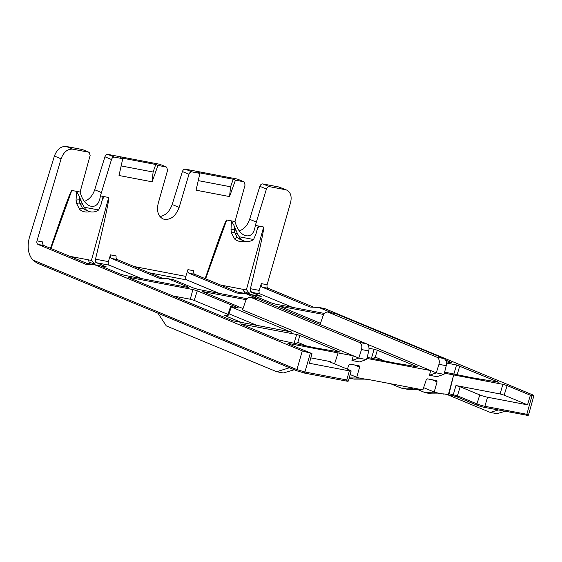 <?xml version="1.0" encoding="UTF-8"?>
<svg xmlns="http://www.w3.org/2000/svg" width="562" height="562" viewBox="0 0 562 562"><rect width="100%" height="100%" fill="white"/><g stroke="black" fill="none" stroke-linecap="round" stroke-linejoin="round"><path stroke-width="0.84" d="M267.126 284.723C266.753 286.472 267.119 287.674 268.229 288.32L262.349 287.196C261.246 286.55 260.909 285.356 261.33 283.62L267.126 284.723L290.582 202.559C291.973 196.419 290.666 192.26 286.662 190.068L278.928 186.998L286.669 190.068M313.8 307.224L268.229 288.32M262.349 287.196L310.245 307.07L318.823 307.442L331.692 312.781M444.345 373.161L502.864 384.317L507.114 385.581L504.149 395.149L500.138 393.962L455.965 385.539L452.993 395.711L448.729 394.896L449.087 393.786L457.405 395.803L460.194 386.797L455.965 385.539M448.729 394.896L448.343 394.735L453.653 374.938L449.087 393.786M453.864 374.025L456.555 364.963L498.571 382.16L471.511 377.643L444.612 372.107M251.474 294.685L261.204 296.413L251.671 292.324L250.462 290.687L250.413 288.699C258.97 253.399 264.688 226.725 263.641 227.02L258.927 226.121L256.975 230.125M528.21 415.473L484.563 407.401A5.81 0.597 -163.5 0 1 476.688 405.054L457.145 396.948L452.993 395.711M447.057 394.496L490.268 412.424L498.136 409.993M505.055 411.307L496.913 413.688L490.268 412.424M243.332 289.381L244.568 293.371M528.645 414.468L526.833 414.285L532.059 395.557L533.9 395.648L532.411 394.763L324.618 308.545L318.823 307.442M460.194 386.797L479.744 394.91L476.948 403.916A5.915 0.611 16.5 0 0 484.971 406.305L526.833 414.285L526.376 415.374M476.688 405.054L476.948 403.916L457.405 395.803L457.145 396.948M507.114 385.581L530.373 395.234L527.521 404.851L487.535 397.229A5.753 0.59 -163.5 0 1 479.744 394.91M530.373 395.234L532.059 395.557M250.462 290.687L249.598 293.814L246.774 290.076M220.669 285.06L246.437 289.971M504.149 395.149L527.521 404.851M100.633 265.938L106.274 266.88L96.748 262.791L95.533 261.161L95.484 259.166C104.04 223.873 109.766 197.199 108.719 197.494L104.005 196.595L102.052 200.592M162.924 278.471L117.325 259.553L111.501 258.443C110.405 257.796 110.068 256.609 110.489 254.867L108.347 261.618C107.925 263.36 108.262 264.554 109.365 265.201L141.722 278.626M240.381 293.238L194.789 274.319L188.965 273.209C187.863 272.563 187.525 271.369 187.954 269.634L185.811 276.385C185.39 278.127 185.727 279.321 186.823 279.96L219.187 293.392M293.989 343.473L296.659 334.488L240.62 323.916L279.279 340.059L313.989 347.618L340.08 352.128L299.862 335.444L297.811 342.349L295.324 343.747M371.454 358.233L374.116 349.255L369.037 348.285M367.148 357.348L394.046 362.876L417.545 366.895L377.327 350.21L375.276 357.109L372.789 358.514M291.397 332.297L231.242 306.971C230.329 306.571 230.385 306.452 231.403 306.627L238.611 307.997L197.283 290.849L194.192 300.396L190.279 299.23L192.892 289.542L197.283 290.849M242.749 323.024L226.135 316.132A2.958 2.107 112.5 0 0 229.029 313.807L231.242 306.971C230.329 306.571 230.385 306.452 231.403 306.627M291.509 331.973L232.858 320.797L129.576 277.944L128.768 277.466L129.773 277.516L192.892 289.542M296.659 334.488L299.862 335.444M374.116 349.255L377.327 350.21M315.577 322.665L274.713 305.714M111.501 258.443L159.404 278.316L167.975 278.689L187.898 286.957L188.713 287.442L187.701 287.393L124.581 275.359L120.191 274.052L100.275 265.784L94.479 264.681L85.965 264.323L38.061 244.449C36.959 243.803 36.6 242.601 36.987 240.859L61.082 158.814L54.402 156.046C56.987 149.351 60.914 146.155 66.168 146.443L82.312 149.52L89.154 152.323L82.312 149.52M247.034 298.696L197.957 289.346L193.574 288.039L173.651 279.771L167.975 278.689M110.489 254.867L116.165 255.949C115.828 257.705 116.215 258.906 117.325 259.553M324.499 313.463L275.422 304.112L271.039 302.806L251.116 294.537L245.439 293.455L236.869 293.083L188.965 273.209M187.954 269.634L193.63 270.715C193.293 272.472 193.679 273.673 194.789 274.319M354.489 364.956L359.61 367.077L359.223 365.869L349.986 364.099L348.812 365.019L347.407 369.171M431.953 379.722L437.067 381.844L436.688 380.636L427.443 378.865L426.27 379.786L422.87 389.88L366.452 379.132L354.137 379.118L349.157 378.17M446.319 361.83L452.003 362.806L445.596 360.045M456.555 364.963L446.502 363.052M244.723 241.196C240.859 242.074 237.515 241.372 234.691 239.082L231.544 233.132L230.996 229.914L231.418 220.88L226.704 219.981C226.001 220.241 222.854 228.151 217.269 243.711L205.158 278.626M231.544 233.132A2.367 1.152 170.3 0 1 234.818 232.83L237.578 233.975L234.066 225.629L231.418 220.88L235.021 221.569L245.06 184.968L244.077 181.856L237.536 179.138M191.867 171.867C190.56 171.796 189.591 172.597 188.965 174.276L182.383 171.543C183.036 169.879 184.013 169.085 185.327 169.155L191.867 171.867L199.903 173.398L197.866 172.52L233.223 179.257L235.436 180.177L243.782 181.765M235.436 180.177L229.549 196.574L196.054 190.188L199.903 173.398M157.971 165.411L152.084 181.807L119.018 175.506L122.755 158.695L120.542 157.781L155.758 164.49L157.971 165.411L166.612 167.09L167.595 170.202L158.203 203.423C156.496 211.073 158.133 216.258 163.12 218.99C170.131 220.571 175.47 216.714 179.138 207.413L188.965 174.276M114.402 157.107C113.095 157.03 112.126 157.831 111.501 159.51L104.925 156.784C105.572 155.112 106.548 154.318 107.862 154.388L114.402 157.107L122.755 158.695M50.51 248.292L62.347 214.185C67.932 198.625 71.079 190.715 71.781 190.448L80.099 192.035C81.961 199.067 85.171 203.69 89.723 205.91C95.645 207.603 99.207 204.273 100.401 195.906L111.501 159.51M100.401 195.906L104.005 196.595L102.804 197.627L101.034 204.561L98.631 209.97L84.272 207.238A11.83 8.437 112.5 0 0 86.204 209.788A18.342 13.081 112.5 0 0 88.648 211.277A18.342 13.081 112.5 0 0 95.484 211.558A11.83 8.437 112.5 0 0 98.631 209.97M320.094 324.541L322.918 316.174C324.077 313.266 325.763 311.896 327.969 312.072L436.906 357.207C439.091 358.486 439.772 360.853 438.95 364.317L436.295 372.873L429.417 375.261L436.92 376.695L443.91 374.327M436.203 372.838L367.176 344.197M429.417 375.261L430.738 370.569L366.881 358.401M366.445 359.561L359.455 361.928L351.952 360.502L358.739 358.071L242.594 309.887L245.453 301.408C246.613 298.499 248.299 297.129 250.504 297.312L258.091 298.815L250.497 297.305M351.952 360.502L353.28 355.809L338.106 352.915L334.566 363.846M417.531 389.494L425.146 392.648L431.609 393.885L443.924 393.899L448.343 394.735M437.067 381.844L434.194 392.044L437.159 392.852L425.146 392.648M390.667 383.748L401.071 388.061L407.534 389.297L419.772 389.536M401.071 388.061L413.084 388.265M359.61 367.077L356.73 377.278L359.687 378.086L349.227 377.91M366.375 379.357L359.687 378.086M443.847 394.124L437.159 392.852M88.41 259.848L89.646 263.838M95.533 261.161L94.676 264.288L91.845 260.543M69.829 256.307L91.515 260.438M356.73 377.278L350.161 374.552M434.194 392.044L423.622 387.654M237.424 292.008L244.892 293.434M89.506 264.47L43.948 245.566L38.061 244.449M36.987 240.859L42.789 241.962C42.452 243.718 42.838 244.92 43.948 245.566M94.479 264.681L302.272 350.899L311.973 353.61L288.713 343.958L287.927 343.487L288.903 343.537L338.106 352.915M311.973 353.61L309.374 363.27L349.36 370.892L346.789 379.961A5.915 0.611 16.5 0 0 348.63 380.06A5.915 0.611 16.5 0 0 348.637 380.053L351.152 370.976A5.753 0.59 -163.5 0 1 349.36 370.892M80.099 192.035L90.138 155.435L89.154 152.323M66.168 146.443L72.716 149.155L88.852 152.232M72.716 149.155C67.461 148.867 63.583 152.091 61.082 158.814M330.224 362.04L330.351 361.598L310.828 357.875M86.583 263.255L93.931 264.66M330.351 361.598C329.177 361.401 329.114 361.542 330.161 362.012C329.114 361.542 329.177 361.401 330.351 361.598M157.985 313.21L166.296 325.911L276.673 371.707L289.458 367.759M294.298 369.761L283.318 372.978L276.673 371.707M348.63 380.06L348.201 381.162A5.81 0.597 -163.5 0 1 346.389 381.064L304.583 373.098L296.596 370.716L36.909 262.974L32.701 259.974L296.905 369.599L302.272 350.899M310.294 353.287L304.906 371.981L346.789 379.961L346.389 381.064M304.583 373.098L304.906 371.981L296.905 369.599M32.701 259.974C28.065 254.143 26.969 246.648 29.4 237.487L54.402 156.046M330.161 362.012L349.704 370.126A5.753 0.59 -163.5 0 1 351.152 370.976M436.295 372.873L444.036 374.355L446.249 365.707C446.902 362.209 446.123 359.828 443.917 358.542L335.549 313.582L327.955 312.072M368.791 350.941L366.579 359.589L358.83 358.113L361.485 349.55L368.791 350.941C369.438 347.442 368.658 345.061 366.459 343.782L359.441 342.441L251.073 297.481M258.091 298.815L366.459 343.782M359.441 342.441C361.626 343.719 362.307 346.087 361.485 349.55M262.784 183.922L269.331 186.633C268.018 186.563 267.055 187.364 266.423 189.043L259.848 186.31C260.494 184.645 261.478 183.844 262.784 183.922L278.928 186.998M84.335 201.407C89.175 199.615 92.632 195.731 94.711 189.752L104.925 156.784M107.862 154.388L159.777 164.287L166.619 167.09M159.945 216.56C165.579 215.485 169.654 211.467 172.169 204.519L182.383 171.543M185.327 169.155L237.234 179.046M239.257 230.933C244.105 229.148 247.561 225.264 249.633 219.285L259.848 186.31M269.331 186.633L285.468 189.71M235.021 221.569C236.89 228.601 240.093 233.223 244.646 235.436C250.575 237.136 254.136 233.806 255.324 225.439L266.423 189.043M237.578 233.975L239.201 236.764A11.83 8.437 112.5 0 0 241.126 239.321A18.342 13.081 112.5 0 0 243.578 240.803A18.342 13.081 112.5 0 0 250.406 241.084A11.83 8.437 112.5 0 0 253.56 239.503L239.201 236.764M253.56 239.503L255.963 234.094L257.733 227.16L258.927 226.121L255.324 225.439M234.066 225.629L234.818 232.83L237.431 237.782L239.833 239.243M233.223 179.257L230.575 186.781L229.549 196.574M230.575 186.781L198.245 180.62M152.084 181.807L153.11 172.021L155.758 164.49M153.11 172.021L121.146 165.923M89.794 211.663C85.93 212.548 82.586 211.839 79.762 209.549L76.622 203.606L76.067 200.381L76.495 191.347L79.144 196.096L79.895 203.303L82.502 208.256L84.911 209.71M76.622 203.606A2.367 1.152 170.3 0 1 79.895 203.303L82.656 204.449L79.137 196.096M82.656 204.449L84.272 207.238M251.671 292.324L260.206 293.947C259.103 293.308 258.766 292.114 259.187 290.371L261.33 283.62M260.206 293.947L292.563 307.379M243.044 308.566L202.144 291.453L246.254 299.715M172.892 295.914L190.279 299.23M227.793 314.334L194.192 300.396M272.942 304.983L274.748 305.616M320.502 323.326L279.609 306.213L323.719 314.481M245.439 293.455L266.163 302.166M500.138 393.962L502.864 384.317M260.354 296.378L260.459 295.97M249.598 293.814L244.133 291.545M484.563 407.401L487.535 397.229M246.332 289.95L263.641 227.02M108.347 261.618L95.484 259.166M96.748 262.791L109.365 265.201M149.26 272.802L186.823 279.96M185.811 276.385L134.17 266.543M229.205 313.427C228.088 313.238 228.032 313.364 229.029 313.807L258.471 326.023M226.135 316.132C224.09 315.233 224.21 314.973 226.479 315.352M297.811 342.349L307.042 346.178M375.276 357.109L384.506 360.944M226.704 219.981L205.636 278.815M105.431 266.852L105.537 266.437M94.676 264.288L89.21 262.018M91.402 260.417L108.719 197.494M71.781 190.448L50.994 248.488M129.773 277.516L129.646 277.972M288.903 343.537L288.777 343.979M296.596 370.716L296.919 369.606M438.95 364.317L446.249 365.707M328.538 312.247L335.549 313.582M443.917 358.542L436.906 357.207M256.602 222.173L249.633 219.285M234.691 239.082A2.367 1.637 130 0 1 237.431 237.782L241.126 239.321M230.996 229.914A2.367 1.152 170.3 0 1 234.27 229.612L235.815 230.251M179.138 207.413L172.169 204.519M166.317 166.998L159.777 164.287M101.68 192.647L94.711 189.752M79.762 209.549A2.367 1.637 130 0 1 82.502 208.256L86.204 209.788M76.067 200.381A2.367 1.152 170.3 0 1 79.347 200.079L80.893 200.725M459.758 365.918L457.152 374.706M497.672 382.118L497.827 381.717M259.187 290.371L250.413 288.699M203.156 291.502L203.03 291.959M187.757 287.4L187.898 286.957M280.614 306.262L280.494 306.726M528.603 414.58L528.125 415.662M533.9 395.648L528.652 414.461M230.589 306.585L228.312 313.378C226.746 315.219 225.931 315.858 225.889 315.31L226.767 315.437M244.077 181.856L237.529 179.138M239.876 239.272L243.578 240.803M84.953 209.738L88.648 211.277"/></g></svg>
